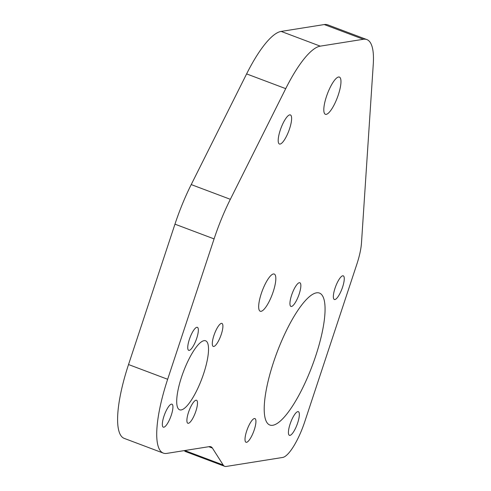 <?xml version="1.0" encoding="UTF-8"?>
<svg xmlns="http://www.w3.org/2000/svg" width="491" height="491" viewBox="0 0 491 491"><rect width="100%" height="100%" fill="white"/><g stroke="black" fill="none" stroke-linecap="round" stroke-linejoin="round"><path stroke-width="0.74" d="M338.563 77.007A19.879 5.315 -69.4 0 1 339.391 77.075A19.879 5.315 -69.4 0 1 337.36 97.556A19.879 5.315 -69.4 0 1 325.38 114.293A19.879 5.315 -69.4 0 1 326.902 95.223A19.879 5.315 -69.4 0 1 338.563 77.007M289.739 114.876A15.546 4.155 -69.4 0 1 290.39 114.925A15.546 4.155 -69.4 0 1 288.8 130.937A15.546 4.155 -69.4 0 1 279.434 144.023A15.546 4.155 -69.4 0 1 280.619 129.115A15.546 4.155 -69.4 0 1 289.739 114.876M204.072 340.662A36.874 9.851 -69.4 0 1 205.606 340.791A36.874 9.851 -69.4 0 1 201.838 378.77A36.874 9.851 -69.4 0 1 179.626 409.801A36.874 9.851 -69.4 0 1 182.443 374.437A36.874 9.851 -69.4 0 1 204.072 340.662M297.816 411.618A12.649 3.382 -69.4 0 1 298.344 411.661A12.649 3.382 -69.4 0 1 297.049 424.69A12.649 3.382 -69.4 0 1 289.432 435.345A12.649 3.382 -69.4 0 1 290.396 423.205A12.649 3.382 -69.4 0 1 297.816 411.618M254.406 418.535A12.649 3.382 -69.4 0 1 254.933 418.577A12.649 3.382 -69.4 0 1 253.638 431.607A12.649 3.382 -69.4 0 1 246.016 442.256A12.649 3.382 -69.4 0 1 246.979 430.122A12.649 3.382 -69.4 0 1 254.406 418.535M299.326 282.706A12.649 3.382 -69.4 0 1 299.854 282.748A12.649 3.382 -69.4 0 1 298.559 295.778A12.649 3.382 -69.4 0 1 290.936 306.427A12.649 3.382 -69.4 0 1 291.906 294.293A12.649 3.382 -69.4 0 1 299.326 282.706M316.542 292.826A70.489 18.836 -69.4 0 1 319.475 293.078A70.489 18.836 -69.4 0 1 312.27 365.678A70.489 18.836 -69.4 0 1 269.805 425.016A70.489 18.836 -69.4 0 1 275.187 357.405A70.489 18.836 -69.4 0 1 316.542 292.826M342.736 275.789A12.649 3.382 -69.4 0 1 343.264 275.832A12.649 3.382 -69.4 0 1 341.969 288.861A12.649 3.382 -69.4 0 1 334.353 299.516A12.649 3.382 -69.4 0 1 335.316 287.376A12.649 3.382 -69.4 0 1 342.736 275.789M196.007 400.214A12.293 3.284 -69.4 0 1 196.523 400.257A12.293 3.284 -69.4 0 1 195.265 412.913A12.293 3.284 -69.4 0 1 187.863 423.26A12.293 3.284 -69.4 0 1 188.802 411.47A12.293 3.284 -69.4 0 1 196.007 400.214M196.86 327.288A12.293 3.284 -69.4 0 1 197.376 327.331A12.293 3.284 -69.4 0 1 196.118 339.993A12.293 3.284 -69.4 0 1 188.716 350.335A12.293 3.284 -69.4 0 1 189.655 338.551A12.293 3.284 -69.4 0 1 196.86 327.288M221.423 323.379A12.293 3.284 -69.4 0 1 221.932 323.422A12.293 3.284 -69.4 0 1 220.674 336.077A12.293 3.284 -69.4 0 1 213.272 346.425A12.293 3.284 -69.4 0 1 214.211 334.635A12.293 3.284 -69.4 0 1 221.423 323.379M171.451 404.124A12.293 3.284 -69.4 0 1 171.96 404.167A12.293 3.284 -69.4 0 1 170.702 416.828A12.293 3.284 -69.4 0 1 163.3 427.17A12.293 3.284 -69.4 0 1 164.24 415.386A12.293 3.284 -69.4 0 1 171.451 404.124M273.426 273.96A19.879 5.315 -69.4 0 1 274.254 274.033A19.879 5.315 -69.4 0 1 272.223 294.508A19.879 5.315 -69.4 0 1 260.242 311.245A19.879 5.315 -69.4 0 1 261.764 292.176A19.879 5.315 -69.4 0 1 273.426 273.96M212.407 448.068L223.178 464.995A36.15 9.66 110.6 0 0 224.706 466.321A36.15 9.66 110.6 0 0 226.216 466.45L282.656 457.459A36.15 9.66 110.6 0 0 304.739 421.775L356.81 264.324A36.15 9.66 110.6 0 0 361.486 242.928L373.27 64.192A83.145 22.212 110.6 0 0 366.845 39.568A83.145 22.212 110.6 0 0 363.377 39.28L320.267 46.148A83.145 22.212 110.6 0 0 285.731 88.638L230.34 199.309A83.145 22.212 110.6 0 0 214.082 238.896L167.652 379.273A83.145 22.212 110.6 0 0 163.325 453.107A83.145 22.212 110.6 0 0 166.787 453.396L209.375 446.614A36.15 9.66 -69.4 0 1 210.878 446.742A36.15 9.66 -69.4 0 1 212.407 448.068L208.785 446.706M366.845 39.568L327.724 24.838A83.145 22.212 110.6 0 0 324.256 24.55L281.147 31.418A83.145 22.212 110.6 0 0 246.611 73.914L191.22 184.579A83.145 22.212 110.6 0 0 174.962 224.166L128.532 364.543A83.145 22.212 110.6 0 0 124.205 438.377L163.325 453.107M184.297 450.609A36.15 9.66 110.6 0 0 185.586 451.597L224.706 466.321M184.769 450.535L223.178 464.995M128.532 364.543L167.652 379.273M174.962 224.166L214.082 238.896M191.22 184.579L230.34 199.309M246.611 73.914L285.731 88.638M281.147 31.418L320.267 46.148M324.256 24.55L363.377 39.28"/></g></svg>
